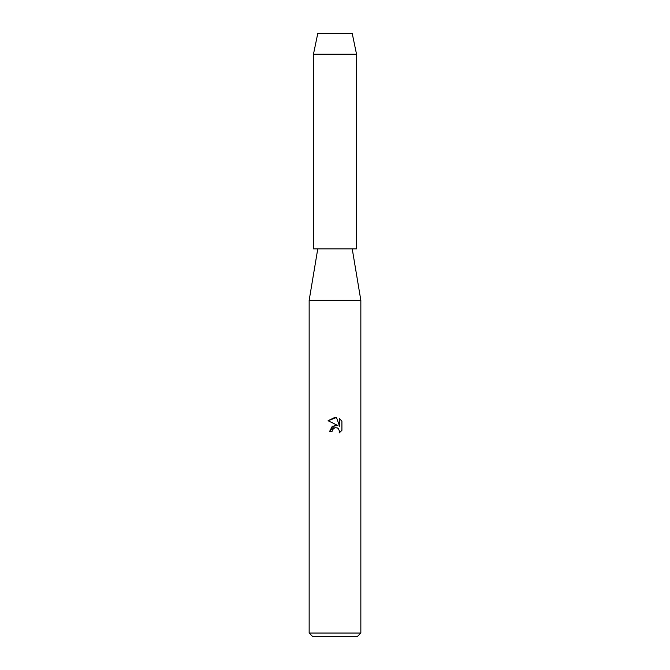 <?xml version="1.0" encoding="UTF-8"?>
<svg xmlns="http://www.w3.org/2000/svg" width="670" height="670" viewBox="0 0 670 670"><rect width="100%" height="100%" fill="white"/><g stroke="black" fill="none" stroke-linecap="round" stroke-linejoin="round"><path stroke-width="1" d="M352.227 33.5L317.773 33.5L352.227 33.5L356.532 54.178L356.532 248.855L313.468 248.855L313.468 54.178L356.532 54.178M317.773 248.855L309.155 300.344L360.845 300.344L360.845 633.058L309.155 633.058L312.605 636.5L357.395 636.5L360.845 633.058M332.094 431.346L332.488 429.663L332.094 431.346L329.648 431.346L335 425.232L337.965 425.592L328.091 420.727L335 417.318L336.499 417.485L339.514 426.162L339.514 418.725M341.909 421.154L339.514 418.733L341.909 421.154L341.909 430.324L339.129 432.988L339.522 431.329L338.434 428.7L337.236 427.896L335 427.703L337.236 427.896L338.434 428.7L339.522 431.329L339.129 432.988L341.909 430.324M337.965 425.592L332.27 426.288L329.648 431.346M333.35 428.54L334.983 427.703L332.488 429.663M336.499 417.485L328.091 420.727M352.227 248.855L360.845 300.344M309.155 300.344L309.155 633.058M317.773 33.5L313.468 54.178"/></g></svg>
